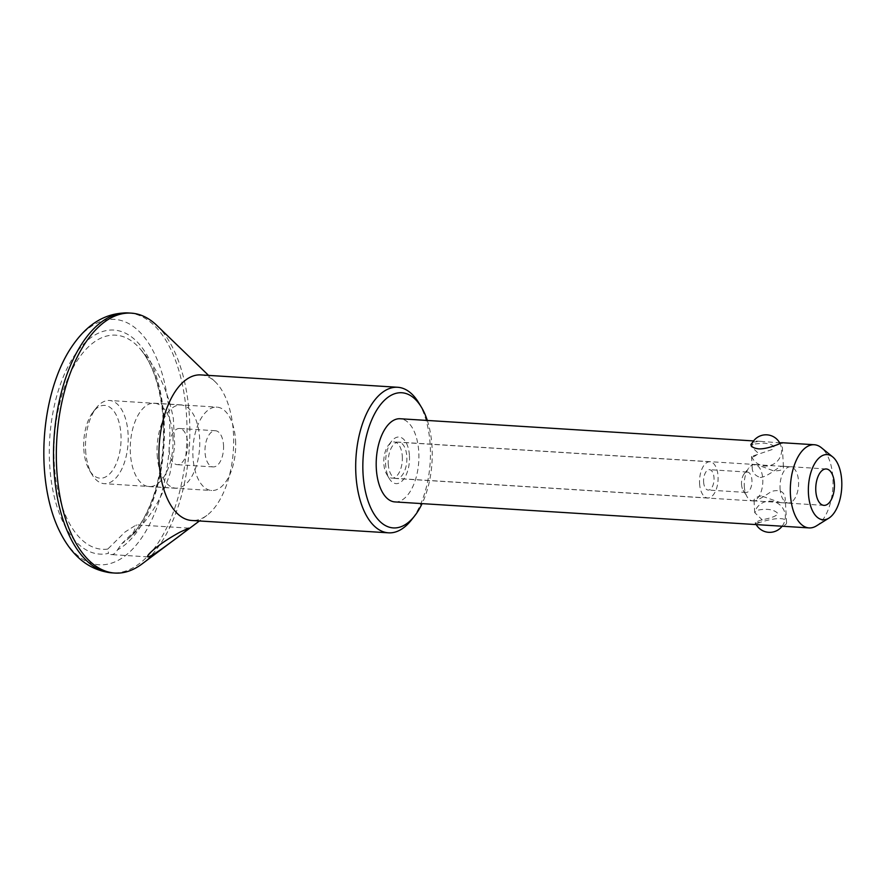 <?xml version="1.0" encoding="UTF-8"?>
<svg xmlns="http://www.w3.org/2000/svg" width="886" height="886" viewBox="0 0 886 886"><rect width="100%" height="100%" fill="white"/><g stroke="black" fill="none" stroke-linecap="round" stroke-linejoin="round"><path stroke-width="0.66" stroke-dasharray="4.43 3.32" d="M188.762 528.122L136.378 524.844L125.081 531.965L107.76 549.076L108.502 553.362A112.234 57.225 -86.4 0 1 54.854 403.418A112.234 57.225 -86.4 0 1 152.425 365.918A112.234 57.225 -86.4 0 1 117.45 549.918A15.627 7.963 -86.4 0 1 111.293 554.581A15.627 7.963 -86.4 0 1 108.502 553.362M117.45 549.918L121.781 543.694L133.72 532.021L136.378 524.844M200.867 374.911A72.929 37.179 -86.4 0 1 215.265 381.866A72.929 37.179 -86.4 0 1 233.461 433.409A72.929 37.179 -86.4 0 1 206.881 515.386A72.929 37.179 -86.4 0 1 191.719 520.481M156.955 325.539A130.22 66.395 -86.4 0 1 189.46 417.583A130.22 66.395 -86.4 0 1 141.993 563.972M418.746 402.809A72.929 37.179 -86.4 0 1 430.242 445.758A72.929 37.179 -86.4 0 1 411.381 520.049M69.053 350.9A122.932 62.673 -86.4 0 1 131.992 325.561A122.932 62.673 -86.4 0 1 169.514 417.993A122.932 62.673 -86.4 0 1 131.095 550.649A122.932 62.673 -86.4 0 1 57.955 527.812M776.789 525.885C783.102 526.295 786.369 525.254 786.58 522.773C787.034 512.85 754.396 523.56 755.37 524.523L755.459 524.556M761.284 495.894C756.345 496.913 753.92 498.441 754.03 500.49L754.662 501.011C758.15 499.925 763.732 496.736 771.418 491.464C779.868 489.138 784.475 491.564 785.229 498.74C785.361 501.421 783.789 502.716 780.533 502.639L761.284 495.894M757.486 521.433C761.295 519.096 773.234 518.897 778.107 513.78C772.891 507.534 760.697 509.339 756.865 510.447L754.706 512.595L762.182 519.827C758.405 522.873 756.112 523.847 755.282 522.762L757.486 521.433M780.068 488.474A18.13 9.237 93.6 0 0 788.175 503.015A18.13 9.237 93.6 0 0 798.53 485.506A18.13 9.237 93.6 0 0 790.445 466.833A18.13 9.237 93.6 0 0 780.068 488.474M744.295 486.226A18.13 9.237 93.6 0 0 747.153 496.902A18.13 9.237 93.6 0 0 752.391 500.767A18.13 9.237 93.6 0 0 762.757 483.258A18.13 9.237 93.6 0 0 754.673 464.585A18.13 9.237 93.6 0 0 748.98 467.764A18.13 9.237 93.6 0 0 744.295 486.226M741.527 484.254A10.211 5.205 93.6 0 0 743.144 490.268A10.211 5.205 93.6 0 0 746.09 492.439A10.211 5.205 93.6 0 0 751.926 482.582A10.211 5.205 93.6 0 0 747.374 472.061A10.211 5.205 93.6 0 0 744.174 473.855A10.211 5.205 93.6 0 0 741.527 484.254M703.606 481.873A10.211 5.205 93.6 0 0 708.169 490.058A10.211 5.205 93.6 0 0 714.005 480.201A10.211 5.205 93.6 0 0 709.453 469.68A10.211 5.205 93.6 0 0 703.606 481.873M699.575 483.424A18.13 9.237 93.6 0 0 707.67 497.965A18.13 9.237 93.6 0 0 718.037 480.445A18.13 9.237 93.6 0 0 709.941 461.783A18.13 9.237 93.6 0 0 699.575 483.424M223.516 445.27A18.13 9.237 -86.4 0 1 213.138 466.911A18.13 9.237 -86.4 0 1 205.031 452.381A18.13 9.237 -86.4 0 1 215.409 430.729A18.13 9.237 -86.4 0 1 223.516 445.27M169.16 450.121A18.13 9.237 93.6 0 0 177.266 464.663A18.13 9.237 93.6 0 0 187.633 447.153A18.13 9.237 93.6 0 0 179.537 428.481A18.13 9.237 93.6 0 0 169.16 450.121M157.165 454.74A41.675 21.242 93.6 0 0 175.793 488.164A41.675 21.242 93.6 0 0 199.605 447.906A41.675 21.242 93.6 0 0 181.021 404.98A41.675 21.242 93.6 0 0 157.165 454.74M85.61 450.243A41.675 21.242 93.6 0 0 92.177 474.785A41.675 21.242 93.6 0 0 104.238 483.667A41.675 21.242 93.6 0 0 128.049 443.41A41.675 21.242 93.6 0 0 109.465 400.494A41.675 21.242 93.6 0 0 96.386 407.793A41.675 21.242 93.6 0 0 85.61 450.243M83.793 448.947A36.459 18.584 93.6 0 0 89.541 470.422A36.459 18.584 93.6 0 0 114.604 467.066A36.459 18.584 93.6 0 0 117.672 418.258A36.459 18.584 93.6 0 0 93.218 411.802A36.459 18.584 93.6 0 0 83.793 448.947M402.31 456.5A18.13 9.237 -86.4 0 1 391.933 478.141A18.13 9.237 -86.4 0 1 386.695 474.276A18.13 9.237 -86.4 0 1 383.826 463.599A18.13 9.237 -86.4 0 1 388.522 445.137A18.13 9.237 -86.4 0 1 394.204 441.959A18.13 9.237 -86.4 0 1 402.31 456.5M427.318 420.451A67.713 34.521 -86.4 0 1 432.058 447.065A67.713 34.521 -86.4 0 1 422.09 503.625M394.935 501.919A41.675 21.242 93.6 0 0 418.746 461.661A41.675 21.242 93.6 0 0 400.151 418.746M409.443 455.758A23.335 11.895 -86.4 0 1 402.864 480.179A23.335 11.895 -86.4 0 1 389.331 478.65A23.335 11.895 -86.4 0 1 391.69 441.128A23.335 11.895 -86.4 0 1 409.443 455.758M235.565 440.641A41.775 21.297 -86.4 0 1 211.654 490.512A41.775 21.297 -86.4 0 1 193.015 447.485A41.775 21.297 -86.4 0 1 216.893 407.128A41.775 21.297 -86.4 0 1 235.565 440.641M172.969 436.709A41.775 21.297 -86.4 0 1 151.218 486.514A41.775 21.297 -86.4 0 1 149.058 486.591A41.775 21.297 -86.4 0 1 130.419 443.565A41.775 21.297 -86.4 0 1 154.286 403.196A41.775 21.297 -86.4 0 1 172.969 436.709M760.254 477.499C768.738 476.679 779.436 465.394 782.814 466.246L783.445 466.778C783.545 469.813 780.134 471.13 773.223 470.743L756.943 464.629C753.687 464.541 752.125 465.848 752.247 468.528C752.48 472.703 755.149 475.704 760.254 477.499M752.768 442.103L760.686 441.372L779.647 442.834M753.155 444.152L750.996 446.289L758.471 453.433C754.739 456.567 752.447 457.575 751.572 456.456L772.526 449.412C777.83 445.326 766.7 443.055 763.134 443.155L753.155 444.152M816.471 525.863A41.675 21.242 93.6 0 0 832.873 487.654A41.675 21.242 93.6 0 0 821.377 447.707M388.245 463.899A18.229 9.292 93.6 0 0 396.396 478.529A18.229 9.292 93.6 0 0 406.818 460.908A18.229 9.292 93.6 0 0 398.689 442.136A18.229 9.292 93.6 0 0 388.245 463.899M128.426 312.957A130.22 66.395 -86.4 0 1 186.647 417.406A130.22 66.395 -86.4 0 1 112.112 572.888M107.76 549.076A107.284 54.699 -86.4 0 1 56.538 419.067A107.284 54.699 -86.4 0 1 139.778 348.442A107.284 54.699 -86.4 0 1 163.533 445.658A107.284 54.699 -86.4 0 1 127.794 539.12A107.284 54.699 -86.4 0 1 121.781 543.694M147.94 556.884L111.293 554.581M215.265 381.866L208.564 375.398M206.881 515.386L199.428 520.957M786.58 522.773L785.229 498.74M755.37 524.523L755.271 522.718A15.627 15.627 0 0 0 756.157 524.523M754.706 512.595L754.03 500.49M782.105 526.229A15.627 15.627 0 0 0 764.086 502.14A15.627 15.627 0 0 0 754.761 512.13M790.445 466.833L754.673 464.585M788.175 503.015L752.391 500.767M743.144 490.268L747.153 496.902M744.174 473.855L748.98 467.764M747.374 472.061L709.453 469.68M746.09 492.439L708.169 490.058M215.409 430.729L179.537 428.481M213.138 466.911L177.266 464.663M181.021 404.98L109.465 400.494M175.793 488.164L104.238 483.667M89.541 470.422L92.177 474.785M93.218 411.802L96.386 407.793M709.941 461.783L394.204 441.959M707.67 497.965L391.933 478.141M386.695 474.276L389.331 478.65M388.522 445.137L391.69 441.128M149.058 486.591L211.654 490.512M154.286 403.196L216.893 407.128M139.767 348.431C156.944 367.325 168.141 390.748 173.368 418.679L174.73 446.179L169.99 473.39C161.318 500.557 147.253 522.463 127.794 539.12C138.748 529.352 147.663 513.891 154.541 492.738C162.503 466.756 165.139 439.689 162.448 411.536C159.17 383.25 151.617 362.208 139.767 348.431M783.445 466.778L782.105 442.745M752.247 468.528L751.561 456.412M750.996 446.289L750.896 444.484M760.686 441.372L753.576 440.929M826.228 468.971L782.814 466.246M756.943 464.629L398.689 442.136M823.947 505.363L780.533 502.639M754.662 501.011L396.396 478.529M751.572 456.456A15.627 15.627 0 0 0 772.415 464.674A15.627 15.627 0 0 0 780.045 443.609"/><path stroke-width="1.33" d="M180.057 532.109L188.762 528.122C187.134 530.182 180.932 535.078 170.145 542.83C163.522 547.703 151.462 556.596 147.94 556.884C147.043 556.342 148.139 554.647 151.207 551.812C158.206 545.388 167.819 538.821 180.057 532.109M422.09 503.625A67.713 34.521 -86.4 0 1 414.548 516.051L411.381 520.049A72.929 37.179 -86.4 0 1 388.5 532.829L191.719 520.481A72.929 37.179 -86.4 0 1 159.192 445.37A72.929 37.179 -86.4 0 1 200.867 374.911L397.637 387.271A72.929 37.179 -86.4 0 1 418.746 402.809L421.382 407.172A67.713 34.521 -86.4 0 1 427.318 420.451M199.428 520.957L141.993 563.972A130.22 66.395 -86.4 0 1 114.925 573.065A130.22 66.395 -86.4 0 1 56.826 438.935A130.22 66.395 -86.4 0 1 131.239 313.135A130.22 66.395 -86.4 0 1 156.955 325.539L208.564 375.398M388.5 532.829A72.929 37.179 -86.4 0 1 355.962 457.719A72.929 37.179 -86.4 0 1 397.637 387.271M114.925 573.065L112.112 572.888A130.22 66.395 -86.4 0 1 111.714 572.865C84.746 569.864 68.643 550.981 57.955 527.812A122.932 62.673 -86.4 0 1 69.053 350.9C82.564 329.26 100.904 312.536 128.038 312.935A130.22 66.395 -86.4 0 1 128.426 312.957L131.239 313.135M753.576 440.929L400.151 418.746A41.675 21.242 93.6 0 0 376.306 468.495A41.675 21.242 93.6 0 0 394.935 501.919L809.062 527.912A41.675 21.242 93.6 0 0 816.471 525.863L828.853 518.144A32.649 16.646 93.6 0 0 841.7 488.208A32.649 16.646 93.6 0 0 832.696 456.91A32.649 16.646 93.6 0 0 815.596 462.104A32.649 16.646 93.6 0 0 808.442 493.568A32.649 16.646 93.6 0 0 828.853 518.144M414.548 516.051A67.713 34.521 -86.4 0 1 369.141 504.045A67.713 34.521 -86.4 0 1 374.833 413.408A67.713 34.521 -86.4 0 1 421.382 407.172M779.647 442.834L782.105 442.745C782.571 442.358 768.428 449.324 758.66 448.87C753.764 448.25 751.173 446.788 750.896 444.484L752.768 442.103M832.696 456.91L821.377 447.707A41.675 21.242 93.6 0 0 814.278 444.739A41.675 21.242 93.6 0 0 790.434 494.488A41.675 21.242 93.6 0 0 809.062 527.912M815.796 490.744A18.229 9.292 93.6 0 0 823.947 505.363A18.229 9.292 93.6 0 0 834.368 487.754A18.229 9.292 93.6 0 0 826.228 468.971A18.229 9.292 93.6 0 0 815.796 490.744M111.714 572.865A130.22 66.395 -86.4 0 1 54.002 438.758A130.22 66.395 -86.4 0 1 128.038 312.935M756.157 524.523A15.627 15.627 0 0 0 782.105 526.229M814.278 444.739L782.017 442.712M780.045 443.609A15.627 15.627 0 0 0 751.173 445.459"/></g></svg>
